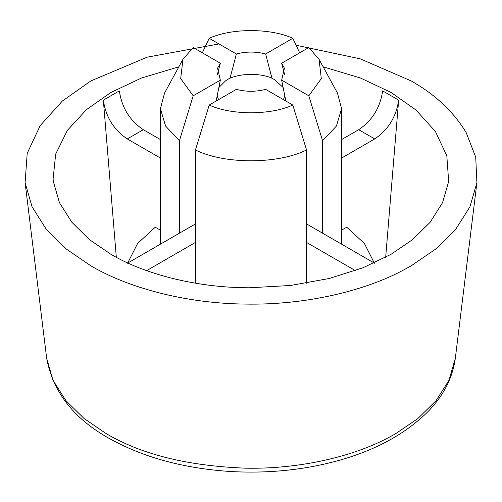 <?xml version="1.0" encoding="UTF-8"?>
<svg xmlns="http://www.w3.org/2000/svg" width="502" height="502" viewBox="0 0 502 502"><rect width="100%" height="100%" fill="white"/><g stroke="black" fill="none" stroke-linecap="round" stroke-linejoin="round"><path stroke-width="0.75" d="M218.546 99.66L217.19 95.775M218.847 87.53L225.555 80.866C235.683 72.74 263.657 72.081 275.021 79.994L283.153 87.53M284.81 95.775L283.454 99.66M398.657 100.13C396.21 116.91 388.228 129.842 374.712 138.935L358.698 129.692C372.189 120.643 380.171 107.71 382.643 90.887L398.657 100.13L385.674 257.3M103.343 100.13L119.357 90.887C121.804 107.666 129.786 120.599 143.302 129.692L127.288 138.935C113.797 129.892 105.815 116.953 103.343 100.13L116.326 257.3M323.144 66.822L360.492 78.017L391.121 92.475L416.07 110.082L435.435 131.537L446.824 155.858L448.662 181.467L442.563 202.651L430.095 222.342L412.449 239.711L391.121 254.269L363.021 267.748L329.086 278.522L290.583 285.475L249.588 287.778C194.82 287.822 143.026 273.333 110.879 254.269L89.551 239.711L71.905 222.336L59.437 202.651L53.337 181.467L53.093 179.107L55.666 154.12L67.299 130.476L86.451 109.631L110.879 92.481L141.508 78.017L178.856 66.822M296.092 45.243L360.336 58.872L411.138 80.922C435.265 94.514 453.613 111.751 466.189 132.628L475.72 157.17L476.9 182.621L469.928 206.83L455.678 229.332L435.51 249.187L411.138 265.828L403.997 269.775C365.782 290.514 306.371 305.279 245.265 304.08C184.108 303.465 126.824 287.106 90.862 265.828L66.49 249.187L46.322 229.332L32.072 206.83L25.1 182.621L27.202 153.355L40.216 125.563L62.348 101.04L90.862 80.922L147.211 57.165L218.972 43.938M216.136 101.046L220.347 80.125L193.188 95.807L179.44 140.723L179.44 233.179L195.454 223.936M195.454 283.191L195.454 149.972L209.202 105.05L236.36 89.369C246.118 91.904 255.882 91.904 265.64 89.369L292.798 105.05L306.546 149.972L306.546 283.191M299.681 52.817L292.798 38.296L265.64 53.978L272.028 78.463M284.615 74.497L281.653 63.221L308.812 47.546L319.04 59.299L321.318 78.619L308.812 95.807L281.653 80.125L285.864 101.046M229.972 78.463L236.36 53.978L209.202 38.296L202.319 52.817M217.385 74.497L220.347 63.221L193.188 47.546L182.96 59.299L164.6 92.939L160.414 108.658L160.414 244.167M374.712 263.286L322.56 233.179L322.56 140.723L308.812 95.807M322.56 233.179L306.546 223.936M355.385 270.622L306.546 242.428M146.615 270.622L195.454 242.428M127.288 263.286L179.44 233.179M127.721 262.948L137.63 243.439L155.281 227.211L160.414 230.173M127.288 138.935L160.414 158.055M143.302 129.692L160.414 139.569M358.698 129.692L341.586 139.569M374.712 138.935L341.586 158.055M374.279 262.948L364.37 243.439L346.719 227.211L341.586 230.173M265.64 53.978C255.882 51.442 246.118 51.442 236.36 53.978M281.653 80.125L284.433 68.209L281.653 63.221M220.347 63.221L217.567 68.209L220.347 80.125M209.202 38.296C231.428 28.037 270.572 28.037 292.798 38.296M319.04 59.299L337.4 92.939L341.586 108.658L336.422 126.058L322.56 140.723M193.188 95.807L180.682 78.619L182.96 59.299M179.44 140.723L165.578 126.058L160.414 108.658M306.546 149.972C277.882 164.38 224.118 164.38 195.454 149.972M292.798 105.05C270.572 115.316 231.428 115.316 209.202 105.05M455.327 358.321C452.478 378.69 442.827 396.975 426.374 413.196C399.63 438.93 362.902 456.475 316.197 465.818C288.675 471.29 260.099 473.185 230.481 471.51C187.441 468.63 150.067 459.198 118.359 443.222C77.358 423.073 53.463 394.773 46.673 358.321L52.98 380.221L65.869 400.577L84.11 418.53L106.154 433.584C141.313 454.461 187.867 465.994 245.811 468.184C301.081 469.27 354.826 455.91 389.389 437.154L395.846 433.584L417.89 418.53L436.131 400.577L449.02 380.221L455.327 358.321L476.9 182.621M46.673 358.321L25.1 182.621M341.586 108.658L341.586 244.167"/></g></svg>
